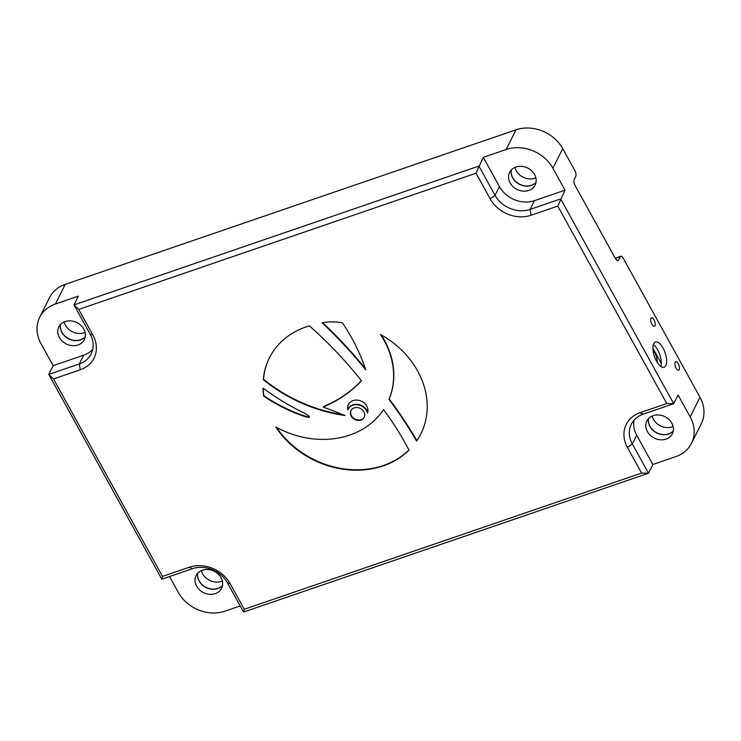 <?xml version="1.0" encoding="UTF-8"?>
<svg xmlns="http://www.w3.org/2000/svg" width="741" height="741" viewBox="0 0 741 741"><rect width="100%" height="100%" fill="white"/><g stroke="black" fill="none" stroke-linecap="round" stroke-linejoin="round"><path stroke-width="1.11" d="M64.152 321.937A14.255 11.93 -153.5 0 0 85.095 332.385M514.93 167.41A14.255 11.93 -153.5 0 0 535.863 177.849M652.191 416.062A14.255 11.93 -153.5 0 0 673.134 426.501M201.422 570.598A14.255 11.93 -153.5 0 0 222.356 581.037M660.602 362.136L661.278 361.904M60.512 324.484A14.255 11.93 -153.5 0 0 68.857 338.72A14.255 11.93 -153.5 0 0 85.252 336.831M511.281 169.948A14.255 11.93 -153.5 0 0 519.626 184.194A14.255 11.93 -153.5 0 0 536.03 182.295M648.551 418.609A14.255 11.93 -153.5 0 0 656.897 432.846A14.255 11.93 -153.5 0 0 673.291 430.947M197.773 573.136A14.255 11.93 -153.5 0 0 206.118 587.381A14.255 11.93 -153.5 0 0 222.522 585.483M661.305 363.414L652.895 348.187M652.997 350.039A9.114 3.853 -108.9 0 1 657.137 362.229M653.349 344.574A13.366 5.65 -108.9 0 1 660.852 366.471M653.719 343.629A13.366 5.65 71.1 0 0 655.387 358.876A13.366 5.65 71.1 0 0 664.112 367.249A13.366 5.65 71.1 0 0 665.122 352.772A13.366 5.65 71.1 0 0 655.442 341.962A13.366 5.65 71.1 0 0 653.719 343.629M675.162 362.275A4.455 1.88 71.1 0 0 675.718 367.36A4.455 1.88 71.1 0 0 678.626 370.148A4.455 1.88 71.1 0 0 678.96 365.322A4.455 1.88 71.1 0 0 675.736 361.719A4.455 1.88 71.1 0 0 675.162 362.275M650.941 318.398A4.455 1.88 71.1 0 0 651.496 323.474A4.455 1.88 71.1 0 0 654.405 326.262A4.455 1.88 71.1 0 0 654.738 321.437A4.455 1.88 71.1 0 0 651.515 317.833A4.455 1.88 71.1 0 0 650.941 318.398M221.068 577.73A14.255 11.93 -153.5 0 0 208.221 569.551A14.255 11.93 -153.5 0 0 196.087 575.553A14.255 11.93 -153.5 0 0 203.516 592.596A14.255 11.93 -153.5 0 0 221.605 588.289A14.255 11.93 -153.5 0 0 221.068 577.73M197.708 573.201A14.255 11.93 -153.5 0 0 206.044 587.53A14.255 11.93 -153.5 0 0 222.504 585.566M534.576 174.543A14.255 11.93 -153.5 0 0 521.729 166.364A14.255 11.93 -153.5 0 0 509.595 172.366A14.255 11.93 -153.5 0 0 517.023 189.409A14.255 11.93 -153.5 0 0 535.113 185.102A14.255 11.93 -153.5 0 0 534.576 174.543M511.225 170.013A14.255 11.93 -153.5 0 0 519.552 184.342A14.255 11.93 -153.5 0 0 536.012 182.379M671.837 423.194A14.255 11.93 -153.5 0 0 658.99 415.016A14.255 11.93 -153.5 0 0 646.856 421.018A14.255 11.93 -153.5 0 0 654.294 438.061A14.255 11.93 -153.5 0 0 672.374 433.754A14.255 11.93 -153.5 0 0 671.837 423.194M648.486 418.674A14.255 11.93 -153.5 0 0 656.822 432.994A14.255 11.93 -153.5 0 0 673.273 431.04M83.807 329.078A14.255 11.93 -153.5 0 0 70.951 320.899A14.255 11.93 -153.5 0 0 58.817 326.901A14.255 11.93 -153.5 0 0 66.255 343.944A14.255 11.93 -153.5 0 0 84.335 339.628A14.255 11.93 -153.5 0 0 83.807 329.078M60.447 324.549A14.255 11.93 -153.5 0 0 68.783 338.878A14.255 11.93 -153.5 0 0 85.234 336.914M351.049 410.458A7.41 6.197 -153.5 0 0 355.013 419.082A7.41 6.197 -153.5 0 0 364.294 417.063M363.905 411.801A7.41 6.197 -153.5 0 0 357.236 407.55A7.41 6.197 -153.5 0 0 350.928 410.671A7.41 6.197 -153.5 0 0 354.791 419.526A7.41 6.197 -153.5 0 0 364.183 417.285A7.41 6.197 -153.5 0 0 363.905 411.801M365.35 368.573A432.281 361.701 -153.5 0 0 322.659 322.659M342.444 322.817A55.121 46.118 -153.5 0 0 322.085 322.761A432.281 361.701 -153.5 0 1 365.758 369.778A201.682 168.744 -153.5 0 0 342.444 322.817M269.418 357.81A83.112 69.543 -153.5 0 0 263.518 379.207L263.305 379.642A140.883 117.875 -153.5 0 0 345.065 415.516A726.467 607.852 -153.5 0 0 323.196 407.068L323.456 406.614A141.438 118.338 -153.5 0 0 361.423 380.661M263.518 379.207A140.883 117.875 -153.5 0 0 343.213 414.775M323.456 406.614L323.233 407.05A141.438 118.338 -153.5 0 0 361.515 380.772A393.638 329.365 -153.5 0 0 309.423 325.845A83.112 69.543 -153.5 0 0 269.307 358.033A83.112 69.543 -153.5 0 0 263.305 379.642M263.25 388.247A61.559 51.509 -153.5 0 0 263.898 395.722A143.346 119.94 -153.5 0 0 303.152 415.479A27.148 22.721 -153.5 0 0 308.701 416.887A0.806 0.676 -153.5 0 0 309.469 416.794M308.701 416.887L308.488 417.322A0.806 0.676 -153.5 0 0 308.877 416.025A39.292 32.873 -153.5 0 0 304.255 413.07A212.815 178.062 -153.5 0 1 263.036 388.089A61.559 51.509 -153.5 0 0 263.685 396.157A143.346 119.94 -153.5 0 0 302.939 415.914A27.148 22.721 -153.5 0 0 308.488 417.322M367.712 412.431A10.541 8.818 -153.5 0 0 358.542 404.484A10.541 8.818 -153.5 0 0 348.39 408.754A10.541 8.818 -153.5 0 0 348.289 408.976M348.474 404.327A10.504 8.79 -153.5 0 0 348.038 409.495M367.536 413.024A10.504 8.79 -153.5 0 0 361.163 401.122A10.504 8.79 -153.5 0 0 348.363 404.54A10.504 8.79 -153.5 0 0 347.835 409.995A10.541 8.818 -153.5 0 1 348.177 409.199A10.541 8.818 -153.5 0 1 358.412 404.938A10.541 8.818 -153.5 0 1 367.536 413.024M420.962 433.689A84.909 71.043 -153.5 0 1 416.831 440.654A404.651 338.572 -153.5 0 0 389.173 398.936A84.307 70.543 -153.5 0 0 381.207 334.886M416.618 441.09A404.651 338.572 -153.5 0 0 388.96 399.38A84.307 70.543 -153.5 0 0 380.411 334.432A84.909 71.043 -153.5 0 1 420.851 433.902A84.909 71.043 -153.5 0 1 416.618 441.09L416.831 440.654M276.532 427.372A84.585 70.775 -153.5 0 0 408.912 450.028M408.986 450.176A294.177 246.142 -153.5 0 0 383.56 409.597A84.798 70.951 -153.5 0 1 275.726 426.936A84.585 70.775 -153.5 0 0 408.986 450.176M666.78 403.539L557.778 206.081L531.038 215.251A31.187 26.102 26.5 0 1 490.162 198.82L476.037 173.218L78.741 309.423L92.875 335.015A31.187 26.102 26.5 0 1 80.26 369.778L53.519 378.947L162.529 576.405L189.27 567.245A31.187 26.102 26.5 0 1 230.136 583.667L244.271 609.269L641.558 473.073L627.432 447.471A31.187 26.102 26.5 0 1 640.039 412.709L666.78 403.539L673.708 403.706L643.151 414.182A26.732 22.369 -153.5 0 0 631.332 424.185A26.732 22.369 -153.5 0 0 632.342 443.979L648.486 473.23L641.558 473.073M78.741 309.423L73.998 304.894L478.927 166.067L495.071 195.328A26.732 22.369 -153.5 0 0 530.111 209.407L560.668 198.931L673.708 403.706L678.071 394.972L690.177 416.905L699.986 397.259L623.274 258.303A4.455 1.88 71.1 0 0 620.745 256.275A4.455 1.88 71.1 0 0 620.171 256.831L615.382 258.47M634.092 420.11A26.732 22.369 -153.5 0 0 636.695 435.245L652.849 464.496L648.486 473.23L243.557 612.047L227.404 582.797A26.732 22.369 -153.5 0 0 192.373 568.717L161.816 579.193L48.776 374.418L79.333 363.942A26.732 22.369 -153.5 0 0 91.143 353.939A26.732 22.369 -153.5 0 0 90.143 334.145L73.998 304.894L78.351 296.159L55.427 304.014A35.642 29.825 -153.5 0 0 39.681 317.352A35.642 29.825 -153.5 0 0 41.014 343.741L53.13 365.684L83.687 355.208A26.732 22.369 -153.5 0 0 92.745 349.28M476.037 173.218L483.28 157.333L499.434 186.593A26.732 22.369 -153.5 0 0 534.465 200.672L565.022 190.196L552.916 168.253A35.642 29.825 -153.5 0 0 506.205 149.478L483.28 157.333M53.13 365.684L48.776 374.418L53.519 378.947M161.816 579.193L162.529 576.405M557.778 206.081L565.022 190.196M243.557 612.047L244.271 609.269M552.916 168.253L562.715 148.608L574.831 170.541A4.455 1.88 71.1 0 1 575.757 176.386L574.145 179.618A4.455 1.88 71.1 0 0 575.072 185.454L615.447 258.59A4.455 1.88 71.1 0 0 617.985 260.619A4.455 1.88 71.1 0 0 618.559 260.063L620.171 256.831M652.849 464.496L675.764 456.641A35.642 29.825 -153.5 0 0 691.52 443.294A35.642 29.825 -153.5 0 0 690.177 416.905M169.532 576.544L178.285 592.392A35.642 29.825 -153.5 0 0 224.995 611.177L240.195 605.962M691.52 443.294L701.319 423.648A35.642 29.825 -153.5 0 0 699.986 397.259M562.715 148.608A35.642 29.825 -153.5 0 0 516.005 129.823L65.236 284.359A35.642 29.825 -153.5 0 0 49.48 297.706L39.681 317.352M90.143 334.145L92.875 335.015M83.687 355.208L79.333 363.942L80.26 369.778M490.162 198.82L495.071 195.328L499.434 186.593M531.038 215.251L530.111 209.407L534.465 200.672M192.373 568.717L189.27 567.245M227.404 582.797L230.136 583.667M640.039 412.709L643.151 414.182M627.432 447.471L632.342 443.979L636.695 435.245M617.188 260.536L618.559 260.063M55.427 304.014L65.236 284.359M506.205 149.478L516.005 129.823M620.745 256.275L615.215 258.164"/></g></svg>
